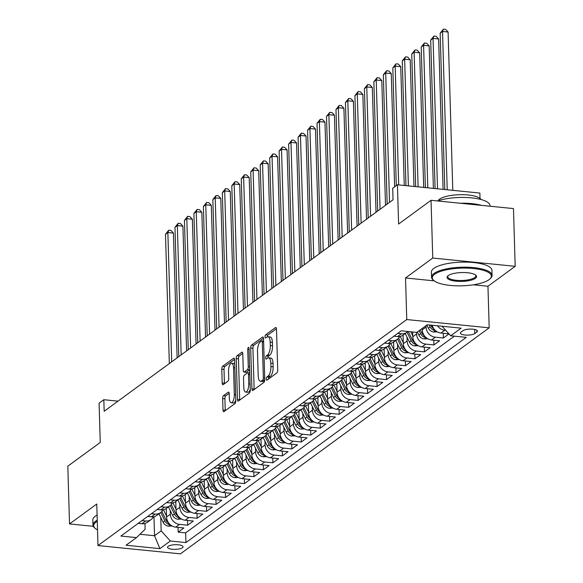 <?xml version="1.0" encoding="UTF-8"?>
<svg xmlns="http://www.w3.org/2000/svg" width="583" height="583" viewBox="0 0 583 583"><rect width="100%" height="100%" fill="white"/><g stroke="black" fill="none" stroke-linecap="round" stroke-linejoin="round"><path stroke-width="0.87" d="M266.271 379.037A1.662 0.634 -84.3 0 0 266.752 380.218A1.662 0.634 -84.3 0 0 266.97 380.152L276.845 372.916A2.376 0.904 -84.3 0 0 277.705 369.972L276.495 329.162A2.376 0.904 -84.3 0 0 275.803 327.478A2.376 0.904 -84.3 0 0 275.497 327.58L265.622 334.81A1.662 0.634 -84.3 0 0 265.017 336.872A1.662 0.634 -84.3 0 0 265.505 338.053A1.662 0.634 -84.3 0 0 265.717 337.98L266.992 337.047A7.608 2.9 -84.3 0 1 267.969 336.734A7.608 2.9 -84.3 0 1 270.184 342.126L270.286 345.522A7.608 2.9 -84.3 0 1 267.524 354.96L266.249 355.892A1.662 0.634 -84.3 0 0 265.644 357.955A1.662 0.634 -84.3 0 0 266.125 359.135A1.662 0.634 -84.3 0 0 266.344 359.062L267.619 358.13A7.608 2.9 -84.3 0 1 268.595 357.816A7.608 2.9 -84.3 0 1 270.811 363.209L270.913 366.605A7.608 2.9 -84.3 0 1 268.151 376.042L266.876 376.975A1.662 0.634 -84.3 0 0 266.271 379.037M182.435 547.743A7.747 2.317 178.3 0 0 183.047 546.796A7.747 2.317 178.3 0 0 176.817 544.711A7.747 2.317 178.3 0 0 168.174 546.315A7.747 2.317 178.3 0 0 167.554 547.255A7.747 2.317 178.3 0 0 173.792 549.346A7.747 2.317 178.3 0 0 182.435 547.743M223.522 395.624A2.376 0.904 -84.3 0 0 222.655 398.575L222.998 410.024A2.376 0.904 -84.3 0 0 223.69 411.707A2.376 0.904 -84.3 0 0 223.996 411.605L234.964 403.574A2.376 0.904 -84.3 0 0 235.824 400.63L234.614 359.82A2.376 0.904 -84.3 0 0 233.921 358.137A2.376 0.904 -84.3 0 0 233.615 358.239L222.648 366.27A2.376 0.904 -84.3 0 0 221.788 369.214L222.196 383.046A2.376 0.904 -84.3 0 0 222.888 384.729A2.376 0.904 -84.3 0 0 223.194 384.627L227.887 381.195A2.376 0.904 -84.3 0 0 228.747 378.243L228.543 371.386A6.362 2.427 -84.3 0 1 231.67 363.238A6.362 2.427 -84.3 0 1 233.521 367.749L234.315 394.611A6.362 2.427 -84.3 0 1 231.196 402.758A6.362 2.427 -84.3 0 1 229.345 398.255L229.214 393.773A2.376 0.904 -84.3 0 0 228.521 392.089A2.376 0.904 -84.3 0 0 228.215 392.191L223.522 395.624L225.745 395.85A2.376 0.904 -84.3 0 0 224.885 398.794L225.227 410.243A2.376 0.904 -84.3 0 0 225.257 410.68M473.432 284.796L487.956 286.253L515.183 266.322L432.754 258.043L431.041 200.304L398.597 224.054L397.431 184.789L392.702 188.251L393.044 199.801L104.168 411.263L103.825 399.712L99.088 403.181L100.254 442.446L67.817 466.189L69.53 523.935L93.295 526.318M432.754 258.043L405.52 277.982L406.759 319.55L97.995 545.571L96.763 504.004L69.53 523.935M251.907 388.854A2.376 0.904 -84.3 0 0 252.599 390.544A2.376 0.904 -84.3 0 0 252.905 390.442L263.873 382.412A2.376 0.904 -84.3 0 0 264.74 379.467L263.531 338.657A2.376 0.904 -84.3 0 0 262.838 336.974A2.376 0.904 -84.3 0 0 262.532 337.069L251.557 345.1A2.376 0.904 -84.3 0 0 250.697 348.051L251.907 388.854L254.137 389.08A2.376 0.904 -84.3 0 0 254.166 389.517M249.422 392.993L238.447 401.024A2.376 0.904 -84.3 0 1 238.148 401.126A2.376 0.904 -84.3 0 1 237.456 399.435L236.239 358.632A2.376 0.904 -84.3 0 1 237.106 355.681L241.799 352.249A2.376 0.904 -84.3 0 1 242.105 352.147A2.376 0.904 -84.3 0 1 242.798 353.83L243.286 370.38A2.376 0.904 -84.3 0 0 243.978 372.071A2.376 0.904 -84.3 0 0 244.284 371.969L247.396 369.688A2.376 0.904 -84.3 0 0 248.263 366.743L247.746 349.516A1.662 0.634 -84.3 0 1 248.569 347.381A1.662 0.634 -84.3 0 1 249.05 348.561L250.282 390.049A2.376 0.904 -84.3 0 1 249.422 392.993M431.041 200.304L513.47 208.583L515.183 266.322M178.048 527.382L178.194 532.126L183.878 527.965L175.745 527.149L179.535 524.379A9.685 8.475 -126.2 0 1 170.345 514.242L170.236 510.504M187.522 520.451L187.66 525.196L193.345 521.034L185.212 520.218L189.001 517.449A9.685 8.475 -126.2 0 1 179.819 507.312L179.71 503.566M196.996 513.514L197.134 518.265L202.818 514.104L194.686 513.288L198.475 510.511A9.685 8.475 -126.2 0 1 189.286 500.382L189.176 496.636M206.462 506.583L206.608 511.327L212.292 507.166L204.159 506.35L207.949 503.581A9.685 8.475 -126.2 0 1 198.759 493.444L198.65 489.705M215.936 499.653L216.074 504.397L221.759 500.236L213.626 499.42L217.415 496.643A9.685 8.475 -126.2 0 1 208.233 486.514L208.116 482.768M225.41 492.715L225.548 497.459L231.232 493.305L223.1 492.489L226.889 489.713A9.685 8.475 -126.2 0 1 217.699 479.576L217.59 475.837M234.876 485.785L235.022 490.529L240.699 486.368L232.573 485.552L236.363 482.782A9.685 8.475 -126.2 0 1 227.173 472.645L227.064 468.9M244.35 478.854L244.488 483.599L250.173 479.437L242.04 478.621L245.829 475.845A9.685 8.475 -126.2 0 1 236.647 465.715L236.53 461.969M253.824 471.917L253.962 476.661L259.646 472.5L251.513 471.683L255.303 468.914A9.685 8.475 -126.2 0 1 246.113 458.777L246.004 455.039M263.29 464.986L263.436 469.73L269.113 465.569L260.987 464.753L264.769 461.976A9.685 8.475 -126.2 0 1 255.587 451.847L255.478 448.101M272.764 458.049L272.902 462.8L278.587 458.639L270.454 457.823L274.243 455.046A9.685 8.475 -126.2 0 1 265.061 444.916L264.944 441.171M282.238 451.118L282.376 455.862L288.06 451.701L279.927 450.885L283.717 448.116A9.685 8.475 -126.2 0 1 274.527 437.979L274.418 434.24M291.704 444.188L291.85 448.932L297.527 444.771L289.401 443.955L293.183 441.178A9.685 8.475 -126.2 0 1 284.001 431.048L283.892 427.303M301.178 437.25L301.316 441.994L307.001 437.84L298.868 437.024L302.657 434.248A9.685 8.475 -126.2 0 1 293.475 424.111L293.358 420.372M310.652 430.32L310.79 435.064L316.474 430.903L308.341 430.086L312.131 427.317A9.685 8.475 -126.2 0 1 302.941 417.18L302.832 413.434M320.118 423.389L320.264 428.133L325.941 423.972L317.815 423.156L321.597 420.379A9.685 8.475 -126.2 0 1 312.415 410.25L312.306 406.504M329.592 416.451L329.73 421.196L335.414 417.034L327.282 416.218L331.071 413.449A9.685 8.475 -126.2 0 1 321.889 403.312L321.772 399.574M339.066 409.521L339.204 414.265L344.888 410.104L336.755 409.288L340.545 406.511A9.685 8.475 -126.2 0 1 331.355 396.382L331.246 392.636M348.532 402.583L348.678 407.328L354.355 403.174L346.222 402.357L350.011 399.581A9.685 8.475 -126.2 0 1 340.829 389.451L340.72 385.706M358.006 395.653L358.144 400.397L363.828 396.236L355.696 395.42L359.485 392.65A9.685 8.475 -126.2 0 1 350.303 382.514L350.186 378.775M367.479 388.723L367.618 393.467L373.302 389.306L365.169 388.489L368.959 385.713A9.685 8.475 -126.2 0 1 359.769 375.583L359.66 371.837M376.946 381.785L377.084 386.529L382.769 382.375L374.636 381.552L378.425 378.782A9.685 8.475 -126.2 0 1 369.243 368.645L369.134 364.907M386.42 374.854L386.558 379.599L392.242 375.437L384.11 374.621L387.899 371.852A9.685 8.475 -126.2 0 1 378.71 361.715L378.6 357.969M395.886 367.924L396.032 372.668L401.716 368.507L393.583 367.691L397.373 364.914A9.685 8.475 -126.2 0 1 388.183 354.785L388.074 351.039M405.36 360.986L405.498 365.73L411.183 361.569L403.05 360.753L406.839 357.984A9.685 8.475 -126.2 0 1 397.657 347.847L397.548 344.108M414.834 354.056L414.972 358.8L420.656 354.639L412.524 353.823L416.313 351.046A9.685 8.475 -126.2 0 1 407.123 340.917L407.014 337.171M424.3 347.118L424.446 351.862L430.13 347.708L421.997 346.892L425.787 344.116A9.685 8.475 -126.2 0 1 416.597 333.986L416.546 332.361M433.774 340.188L433.912 344.932L439.597 340.771L431.464 339.955L435.253 337.185A9.685 8.475 -126.2 0 1 426.071 327.048L426.027 325.657M443.248 333.257L443.386 338.002L448.983 333.899M175.745 527.149A9.685 8.475 53.8 0 1 166.556 517.019L166.301 508.442M185.212 520.218A9.685 8.475 53.8 0 1 176.03 510.089L175.774 501.504M194.686 513.288A9.685 8.475 53.8 0 1 185.503 503.151L185.248 494.573M204.159 506.35A9.685 8.475 53.8 0 1 194.97 496.22L194.715 487.643M213.626 499.42A9.685 8.475 53.8 0 1 204.444 489.283L204.188 480.705M223.1 492.489A9.685 8.475 53.8 0 1 213.917 482.352L213.662 473.775M232.573 485.552A9.685 8.475 53.8 0 1 223.384 475.422L223.129 466.837M242.04 478.621A9.685 8.475 53.8 0 1 232.857 468.484L232.602 459.907M251.513 471.683A9.685 8.475 53.8 0 1 242.324 461.554L242.076 452.976M260.987 464.753A9.685 8.475 53.8 0 1 251.798 454.623L251.543 446.039M270.454 457.823A9.685 8.475 53.8 0 1 261.271 447.686L261.016 439.108M279.927 450.885A9.685 8.475 53.8 0 1 270.738 440.755L270.483 432.178M289.401 443.955A9.685 8.475 53.8 0 1 280.212 433.818L279.957 425.24M298.868 437.024A9.685 8.475 53.8 0 1 289.685 426.887L289.43 418.31M308.341 430.086A9.685 8.475 53.8 0 1 299.152 419.957L298.897 411.372M317.815 423.156A9.685 8.475 53.8 0 1 308.626 413.019L308.371 404.442M327.282 416.218A9.685 8.475 53.8 0 1 318.099 406.089L317.844 397.511M336.755 409.288A9.685 8.475 53.8 0 1 327.566 399.151L327.311 390.574M346.222 402.357A9.685 8.475 53.8 0 1 337.04 392.221L336.785 383.643M355.696 395.42A9.685 8.475 53.8 0 1 346.513 385.29L346.258 376.713M365.169 388.489A9.685 8.475 53.8 0 1 355.98 378.352L355.725 369.775M374.636 381.552A9.685 8.475 53.8 0 1 365.454 371.422L365.198 362.845M384.11 374.621A9.685 8.475 53.8 0 1 374.927 364.492L374.672 355.907M393.583 367.691A9.685 8.475 53.8 0 1 384.394 357.554L384.139 348.977M403.05 360.753A9.685 8.475 53.8 0 1 393.868 350.623L393.612 342.046M412.524 353.823A9.685 8.475 53.8 0 1 403.341 343.686L403.086 335.108M421.997 346.892A9.685 8.475 53.8 0 1 412.808 336.755L412.669 331.975M431.464 339.955A9.685 8.475 53.8 0 1 422.281 329.825L422.238 328.433M463.048 330.641L460.964 332.172A7.506 2.252 178.3 0 0 460.366 333.082A7.506 2.252 178.3 0 0 466.407 335.108A7.506 2.252 178.3 0 0 474.773 333.556L476.858 332.033A7.506 2.252 178.3 0 0 477.455 331.115A7.506 2.252 178.3 0 0 471.421 329.089A7.506 2.252 178.3 0 0 463.048 330.641M406.759 319.55L489.188 327.828L180.424 553.85L97.995 545.571M178.194 532.126L185.656 532.877L185.941 542.576L466.291 337.353L450.695 335.793L442.045 326.247M185.941 542.576L170.345 541.009L159.931 548.639L126.066 545.236L136.488 537.613L120.892 536.047L401.235 330.823L416.83 332.39L427.252 324.767L461.117 328.163L450.695 335.793M138.193 523.381L141.88 523.753A9.685 8.475 53.8 0 0 147.324 522.332L151.114 519.555A9.685 8.475 -126.2 0 1 145.67 520.976L141.982 520.612M147.659 516.451L151.354 516.822A9.685 8.475 53.8 0 0 156.798 515.394L160.587 512.625A9.685 8.475 -126.2 0 1 155.136 514.046L151.449 513.674M157.133 509.513L160.821 509.885A9.685 8.475 53.8 0 0 166.272 508.463L170.061 505.687A9.685 8.475 -126.2 0 1 164.61 507.115L160.923 506.744M166.607 502.582L170.294 502.954A9.685 8.475 53.8 0 0 175.738 501.533L179.528 498.757A9.685 8.475 -126.2 0 1 174.084 500.178L170.396 499.806M176.073 495.652L179.768 496.016A9.685 8.475 53.8 0 0 185.212 494.595L189.001 491.826A9.685 8.475 -126.2 0 1 183.55 493.247L179.863 492.875M185.547 488.714L189.235 489.086A9.685 8.475 53.8 0 0 194.686 487.665L198.475 484.888A9.685 8.475 -126.2 0 1 193.024 486.309L189.337 485.945M195.021 481.784L198.708 482.156A9.685 8.475 53.8 0 0 204.152 480.735L207.942 477.958A9.685 8.475 -126.2 0 1 202.498 479.379L198.81 479.007M204.487 474.846L208.175 475.218A9.685 8.475 53.8 0 0 213.626 473.797L217.415 471.028A9.685 8.475 -126.2 0 1 211.964 472.449L208.277 472.077M213.961 467.916L217.648 468.287A9.685 8.475 53.8 0 0 223.1 466.866L226.889 464.09A9.685 8.475 -126.2 0 1 221.438 465.511L217.751 465.139M223.435 460.985L227.122 461.35A9.685 8.475 53.8 0 0 232.566 459.929L236.355 457.159A9.685 8.475 -126.2 0 1 230.912 458.581L227.217 458.209M232.901 454.048L236.589 454.419A9.685 8.475 53.8 0 0 242.04 452.998L245.829 450.222A9.685 8.475 -126.2 0 1 240.378 451.65L236.691 451.278M242.375 447.117L246.062 447.489A9.685 8.475 53.8 0 0 251.513 446.068L255.303 443.291A9.685 8.475 -126.2 0 1 249.852 444.712L246.164 444.341M251.849 440.187L255.536 440.551A9.685 8.475 53.8 0 0 260.98 439.13L264.769 436.361A9.685 8.475 -126.2 0 1 259.326 437.782L255.631 437.41M261.315 433.249L265.003 433.621A9.685 8.475 53.8 0 0 270.454 432.2L274.243 429.423A9.685 8.475 -126.2 0 1 268.792 430.844L265.105 430.48M270.789 426.319L274.476 426.69A9.685 8.475 53.8 0 0 279.927 425.262L283.71 422.493A9.685 8.475 -126.2 0 1 278.266 423.914L274.578 423.542M280.263 419.381L283.95 419.753A9.685 8.475 53.8 0 0 289.394 418.332L293.183 415.562A9.685 8.475 -126.2 0 1 287.74 416.983L284.045 416.612M289.729 412.451L293.417 412.822A9.685 8.475 53.8 0 0 298.868 411.401L302.657 408.625A9.685 8.475 -126.2 0 1 297.206 410.046L293.519 409.674M299.203 405.52L302.89 405.885A9.685 8.475 53.8 0 0 308.341 404.464L312.124 401.694A9.685 8.475 -126.2 0 1 306.68 403.115L302.992 402.744M308.669 398.583L312.364 398.954A9.685 8.475 53.8 0 0 317.808 397.533L321.597 394.757A9.685 8.475 -126.2 0 1 316.154 396.185L312.459 395.813M318.143 391.652L321.831 392.024A9.685 8.475 53.8 0 0 327.282 390.603L331.071 387.826A9.685 8.475 -126.2 0 1 325.62 389.247L321.933 388.876M327.617 384.714L331.304 385.086A9.685 8.475 53.8 0 0 336.755 383.665L340.538 380.896A9.685 8.475 -126.2 0 1 335.094 382.317L331.406 381.945M337.083 377.784L340.778 378.156A9.685 8.475 53.8 0 0 346.222 376.735L350.011 373.958A9.685 8.475 -126.2 0 1 344.56 375.379L340.873 375.015M346.557 370.854L350.245 371.225A9.685 8.475 53.8 0 0 355.696 369.797L359.485 367.028A9.685 8.475 -126.2 0 1 354.034 368.449L350.347 368.077M356.031 363.916L359.718 364.288A9.685 8.475 53.8 0 0 365.162 362.866L368.952 360.097A9.685 8.475 -126.2 0 1 363.508 361.518L359.82 361.147M365.497 356.985L369.192 357.357A9.685 8.475 53.8 0 0 374.636 355.936L378.425 353.16A9.685 8.475 -126.2 0 1 372.974 354.581L369.287 354.209M374.971 350.055L378.659 350.419A9.685 8.475 53.8 0 0 384.11 348.998L387.899 346.229A9.685 8.475 -126.2 0 1 382.448 347.65L378.761 347.279M384.445 343.117L388.132 343.489A9.685 8.475 53.8 0 0 393.576 342.068L397.366 339.291A9.685 8.475 -126.2 0 1 391.922 340.712L388.234 340.348M393.911 336.187L397.606 336.559A9.685 8.475 53.8 0 0 403.05 335.138L406.839 332.361A9.685 8.475 -126.2 0 1 401.388 333.782L397.701 333.41M448.917 333.826L440.937 333.024A9.685 8.475 -126.2 0 1 432.112 325.248M445.769 330.357L444.727 330.248A9.685 8.475 -126.2 0 1 437.454 325.788M443.386 338.002L435.253 337.185M433.912 344.932L425.787 344.116M424.446 351.862L416.313 351.046M414.972 358.8L406.839 357.984M405.498 365.73L397.373 364.914M396.032 372.668L387.899 371.852M386.558 379.599L378.425 378.782M377.084 386.529L368.959 385.713M367.618 393.467L359.485 392.65M358.144 400.397L350.011 399.581M348.678 407.328L340.545 406.511M339.204 414.265L331.071 413.449M329.73 421.196L321.597 420.379M320.264 428.133L312.131 427.317M310.79 435.064L302.657 434.248M301.316 441.994L293.183 441.178M291.85 448.932L283.717 448.116M282.376 455.862L274.243 455.046M272.902 462.8L264.769 461.976M263.436 469.73L255.303 468.914M253.962 476.661L245.829 475.845M244.488 483.599L236.363 482.782M235.022 490.529L226.889 489.713M225.548 497.459L217.415 496.643M216.074 504.397L207.949 503.581M206.608 511.327L198.475 510.511M197.134 518.265L189.001 517.449M187.66 525.196L179.535 524.379M185.656 532.877L454.383 336.158M153.97 516.669L154.531 535.733L161.163 530.88L160.762 517.434M480.02 198.409L479.867 193.06L397.431 184.789M487.956 286.253L489.188 327.828M117.999 401.14L103.825 399.712M139.949 534.268L154.531 535.733L159.931 548.639M144.948 523.49L145.123 529.269L136.488 537.613M407.83 331.487A9.685 8.475 -126.2 0 1 406.839 332.361M399.69 336.508A9.685 8.475 -126.2 0 1 397.366 339.291M390.224 343.438A9.685 8.475 -126.2 0 1 387.899 346.229M380.75 350.376A9.685 8.475 -126.2 0 1 378.425 353.16M371.276 357.306A9.685 8.475 -126.2 0 1 368.952 360.097M361.81 364.237A9.685 8.475 -126.2 0 1 359.485 367.028M352.336 371.174A9.685 8.475 -126.2 0 1 350.011 373.958M342.862 378.105A9.685 8.475 -126.2 0 1 340.538 380.896M333.396 385.042A9.685 8.475 -126.2 0 1 331.071 387.826M323.922 391.973A9.685 8.475 -126.2 0 1 321.597 394.757M314.448 398.903A9.685 8.475 -126.2 0 1 312.124 401.694M304.982 405.841A9.685 8.475 -126.2 0 1 302.657 408.625M295.508 412.771A9.685 8.475 -126.2 0 1 293.183 415.562M286.034 419.709A9.685 8.475 -126.2 0 1 283.71 422.493M276.568 426.639A9.685 8.475 -126.2 0 1 274.243 429.423M267.094 433.57A9.685 8.475 -126.2 0 1 264.769 436.361M257.62 440.508A9.685 8.475 -126.2 0 1 255.303 443.291M248.154 447.438A9.685 8.475 -126.2 0 1 245.829 450.222M238.68 454.368A9.685 8.475 -126.2 0 1 236.355 457.159M229.206 461.306A9.685 8.475 -126.2 0 1 226.889 464.09M219.74 468.236A9.685 8.475 -126.2 0 1 217.415 471.028M210.266 475.174A9.685 8.475 -126.2 0 1 207.942 477.958M200.792 482.105A9.685 8.475 -126.2 0 1 198.475 484.888M191.326 489.035A9.685 8.475 -126.2 0 1 189.001 491.826M181.852 495.973A9.685 8.475 -126.2 0 1 179.528 498.757M172.386 502.903A9.685 8.475 -126.2 0 1 170.061 505.687M162.912 509.834A9.685 8.475 -126.2 0 1 160.587 512.625M153.438 516.771A9.685 8.475 -126.2 0 1 151.114 519.555M161.163 530.88L170.345 541.009M405.52 277.982L434.218 280.86M268.501 379.03A1.662 0.634 -84.3 0 1 269.098 377.201L270.381 376.261A7.608 2.9 -84.3 0 0 273.136 366.831L270.913 366.605M268.595 357.816L270.825 358.042A7.608 2.9 -84.3 0 1 273.041 363.428L273.136 366.831M267.969 336.734L270.199 336.959A7.608 2.9 -84.3 0 1 272.414 342.345L272.516 345.748A7.608 2.9 -84.3 0 1 269.754 355.178L268.471 356.118A1.662 0.634 -84.3 0 0 267.874 357.969M276.466 328.725L267.852 335.036A1.662 0.634 -84.3 0 0 267.247 336.887M263.494 338.22L253.787 345.325A2.376 0.904 -84.3 0 0 252.927 348.27L254.137 389.08M262.758 379.985A1.662 0.634 -84.3 0 0 263.363 377.922L262.299 342.104A1.662 0.634 -84.3 0 0 261.818 340.924A1.662 0.634 -84.3 0 0 261.599 340.997L260.251 341.981A7.608 2.9 -84.3 0 0 257.497 351.411L258.218 375.897A7.608 2.9 -84.3 0 0 260.433 381.289A7.608 2.9 -84.3 0 0 261.41 380.976L262.758 379.985L264.718 380.182M260.433 381.289L262.663 381.515A7.608 2.9 -84.3 0 0 263.64 381.195L261.41 380.976M264.689 380.429L263.64 381.195M242.761 353.393L239.329 355.907A2.376 0.904 -84.3 0 0 238.469 358.858L239.679 399.661A2.376 0.904 -84.3 0 0 239.715 400.098M245.931 372.136A2.376 0.904 -84.3 0 0 246.208 372.289A2.376 0.904 -84.3 0 0 246.514 372.194L249.626 369.913A2.376 0.904 -84.3 0 0 249.684 369.87M243.796 387.557A6.362 2.427 -84.3 0 0 245.647 392.06A6.362 2.427 -84.3 0 0 248.773 383.913L248.489 374.454A2.376 0.904 -84.3 0 0 247.797 372.763A2.376 0.904 -84.3 0 0 247.491 372.865L244.379 375.146A2.376 0.904 -84.3 0 0 243.519 378.09L243.796 387.557M245.647 392.06L247.877 392.286A6.362 2.427 -84.3 0 0 250.26 389.393M229.177 393.336L225.745 395.85M231.196 402.758L233.426 402.984A6.362 2.427 -84.3 0 0 235.809 400.084M234.738 363.996A6.362 2.427 -84.3 0 0 233.9 363.464L231.67 363.238M234.585 359.383L224.878 366.488A2.376 0.904 -84.3 0 0 224.01 369.44L224.426 383.264A2.376 0.904 -84.3 0 0 224.455 383.701M452.794 190.342L448.094 32.021L442.526 31.467L440.158 33.195L444.8 189.541M447.227 189.788L442.526 31.467L443.393 29.15L445.623 29.376L448.094 32.021M440.158 33.195L443.393 29.15M489.006 279.702A29.544 8.847 178.3 0 0 489.946 278.914A29.544 8.847 178.3 0 0 472.128 268.399A29.544 8.847 178.3 0 0 434.648 274.243A29.544 8.847 178.3 0 0 433.869 280.583A29.544 8.847 178.3 0 0 460.738 285.845A29.544 8.847 178.3 0 0 489.006 279.702M433.869 280.583L433.162 279.978A30.272 9.066 -1.7 0 1 431.544 277.18A30.272 9.066 -1.7 0 1 433.956 273.485A30.272 9.066 -1.7 0 1 467.712 267.225A30.272 9.066 -1.7 0 1 492.067 275.38A30.272 9.066 -1.7 0 1 490.624 278.273L489.946 278.914M475.415 278.339A14.772 4.424 -1.7 0 1 456.678 281.261A14.772 4.424 -1.7 0 1 447.766 275.999A14.772 4.424 -1.7 0 1 448.24 275.606A14.772 4.424 -1.7 0 1 462.37 272.531A14.772 4.424 -1.7 0 1 475.808 275.169A14.772 4.424 -1.7 0 1 475.415 278.339M448.145 275.679A14.043 4.205 178.3 0 0 447.766 276.692A14.043 4.205 178.3 0 0 459.061 280.481A14.043 4.205 178.3 0 0 474.73 277.574A14.043 4.205 178.3 0 0 475.845 275.861A14.043 4.205 178.3 0 0 475.407 274.87M437.549 200.96A30.272 9.066 -1.7 0 1 470.663 197.775A30.272 9.066 -1.7 0 1 489.997 205.631L490.012 206.229M460.133 203.227A30.272 9.066 -1.7 0 1 481.543 205.376M438.052 200.785A21.797 6.53 -1.7 0 1 439.524 199.204A21.797 6.53 -1.7 0 1 462.064 194.664A21.797 6.53 -1.7 0 1 481.041 199.51M431.544 277.18L431.398 272.093A30.272 9.066 -1.7 0 1 433.803 268.399A30.272 9.066 -1.7 0 1 467.566 262.146A30.272 9.066 -1.7 0 1 491.914 270.301L492.067 275.38M97.274 521.311A29.544 8.847 178.3 0 0 96.049 522.106A29.544 8.847 178.3 0 0 95.269 528.438A29.544 8.847 178.3 0 0 97.529 529.889M95.269 528.438L94.563 527.834A30.272 9.066 -1.7 0 1 92.952 525.035A30.272 9.066 -1.7 0 1 95.364 521.34A30.272 9.066 -1.7 0 1 97.237 520.182M92.952 525.035L92.799 519.956A30.272 9.066 -1.7 0 1 95.211 516.261A30.272 9.066 -1.7 0 1 97.091 515.102M437.265 331.851L433.584 332.011A6.42 5.611 -126.2 0 1 428.323 328.127L426.829 325.074M443.087 189.373L438.627 38.959L433.052 38.398L430.684 40.132L435.093 188.571M433.941 328.95A6.42 5.611 -126.2 0 1 431.26 325.977L430.837 325.125M429.219 324.964L430.123 326.808A6.42 5.611 53.8 0 0 433.708 330.248L435.253 330.386M437.52 188.812L433.052 38.398L433.927 36.08L436.157 36.306L438.627 38.959M430.684 40.132L433.927 36.08M427.798 338.781L424.118 338.949A6.42 5.611 -126.2 0 1 418.849 335.057L417.355 332.011M433.38 188.396L429.154 45.889L423.586 45.328L421.218 47.063L425.386 187.595M424.475 335.881A6.42 5.611 -126.2 0 1 421.786 332.908L420.292 329.861M419.155 330.692L420.649 333.738A6.42 5.611 53.8 0 0 424.235 337.178L425.779 337.317M427.813 187.835L423.586 45.328L424.453 43.018L426.683 43.237L429.154 45.889M421.218 47.063L424.453 43.018M412.779 335.808L410.811 331.785M418.324 345.712L414.644 345.879A6.42 5.611 -126.2 0 1 409.383 341.995L405.229 333.534M423.673 187.42L419.68 52.827L414.112 52.266L411.744 54L415.679 186.618M415.001 342.811A6.42 5.611 -126.2 0 1 412.319 339.845L408.238 331.53M407.029 332.215L411.183 340.676A6.42 5.611 53.8 0 0 414.761 344.108L416.306 344.247M418.106 186.866L414.112 52.266L414.987 49.949L417.209 50.174L419.68 52.827M411.744 54L414.987 49.949M403.108 336.056L402.758 335.334M403.312 342.738L400.208 336.413M408.851 352.649L405.17 352.817A6.42 5.611 -126.2 0 1 399.909 348.925L395.762 340.472M413.974 186.451L410.213 59.758L404.638 59.196L402.27 60.931L405.972 185.642M405.528 349.749A6.42 5.611 -126.2 0 1 402.846 346.776L398.612 338.147M397.555 339.153L401.709 347.606A6.42 5.611 53.8 0 0 405.294 351.046L406.839 351.185M408.399 185.89L404.638 59.196L405.513 56.886L407.743 57.105L410.213 59.758M402.27 60.931L405.513 56.886M393.642 342.986L393.292 342.272M393.838 349.669L390.734 343.343M399.384 359.58L395.704 359.747A6.42 5.611 -126.2 0 1 390.435 355.856L386.289 347.402M404.267 185.474L400.74 66.688L395.172 66.134L392.804 67.861L396.294 185.62M396.061 356.679A6.42 5.611 -126.2 0 1 393.372 353.706L389.138 345.078M388.089 346.083L392.235 354.544A6.42 5.611 53.8 0 0 395.821 357.977L397.366 358.115M398.692 184.913L395.172 66.134L396.039 63.817L398.269 64.043L400.74 66.688M392.804 67.861L396.039 63.817M384.168 349.917L383.818 349.202M384.365 356.607L381.26 350.281M389.91 366.518L386.23 366.678A6.42 5.611 -126.2 0 1 380.969 362.794L376.815 354.34M394.625 186.844L391.266 73.626L385.698 73.064L383.33 74.799L387.17 204.101M386.587 363.617A6.42 5.611 -126.2 0 1 383.905 360.644L379.671 352.015M378.615 353.014L382.769 361.475A6.42 5.611 53.8 0 0 386.347 364.914L387.892 365.053M389.539 202.367L385.698 73.064L386.573 70.747L388.795 70.973L391.266 73.626M383.33 74.799L386.573 70.747M374.701 356.854L374.344 356.133M374.898 363.537L371.794 357.211M380.437 373.448L376.756 373.616A6.42 5.611 -126.2 0 1 371.495 369.724L367.348 361.271M385.501 205.325L381.799 80.556L376.224 79.995L373.856 81.729L377.697 211.031M377.114 370.548A6.42 5.611 -126.2 0 1 374.432 367.574L370.198 358.946M369.148 359.951L373.295 368.405A6.42 5.611 53.8 0 0 376.88 371.845L378.425 371.983M380.065 209.304L376.224 79.995L377.099 77.685L379.329 77.903L381.799 80.556M373.856 81.729L377.099 77.685M365.228 363.785L364.878 363.071M365.424 370.475L362.32 364.142M370.97 380.378L367.29 380.546A6.42 5.611 -126.2 0 1 362.021 376.654L357.875 368.201M376.028 212.256L372.326 87.486L366.758 86.933L364.39 88.667L368.223 217.969M367.647 377.478A6.42 5.611 -126.2 0 1 364.958 374.512L360.724 365.876M359.675 366.882L363.821 375.343A6.42 5.611 53.8 0 0 367.407 378.775L368.952 378.914M370.591 216.235L366.758 86.933L367.625 84.615L369.855 84.841L372.326 87.486M364.39 88.667L367.625 84.615M355.754 370.722L355.404 370.001M355.951 377.405L352.846 371.079M361.496 387.316L357.816 387.476A6.42 5.611 -126.2 0 1 352.555 383.592L348.401 375.139M366.554 219.186L362.852 94.424L357.284 93.863L354.916 95.597L358.756 224.9M358.173 384.416A6.42 5.611 -126.2 0 1 355.492 381.442L351.257 372.814M350.201 373.812L354.355 382.273A6.42 5.611 53.8 0 0 357.94 385.713L359.478 385.851M361.125 223.165L357.284 93.863L358.159 91.546L360.381 91.771L362.852 94.424M354.916 95.597L358.159 91.546M346.287 377.653L345.93 376.939M346.484 384.335L343.38 378.01M352.023 394.246L348.343 394.414A6.42 5.611 -126.2 0 1 343.081 390.523L338.934 382.069M357.087 226.124L353.385 101.355L347.811 100.793L345.442 102.528L349.283 231.837M348.7 391.346A6.42 5.611 -126.2 0 1 346.018 388.373L341.784 379.744M340.734 380.75L344.881 389.204A6.42 5.611 53.8 0 0 348.466 392.643L350.011 392.782M351.651 230.103L347.811 100.793L348.685 98.483L350.915 98.702L353.385 101.355M345.442 102.528L348.685 98.483M336.814 384.583L336.464 383.869M337.01 391.273L333.906 384.948M342.556 401.177L338.876 401.344A6.42 5.611 -126.2 0 1 333.607 397.46L329.461 388.999M347.614 233.054L343.912 108.292L338.344 107.731L335.976 109.466L339.809 238.768M339.233 398.276A6.42 5.611 -126.2 0 1 336.544 395.31L332.31 386.675M331.261 387.68L335.407 396.141A6.42 5.611 53.8 0 0 338.993 399.574L340.538 399.719M342.177 237.033L338.344 107.731L339.211 105.414L341.441 105.64L343.912 108.292M335.976 109.466L339.211 105.414M327.34 391.521L326.99 390.799M327.537 398.204L324.432 391.878M333.082 408.115L329.402 408.282A6.42 5.611 -126.2 0 1 324.141 404.391L319.994 395.937M338.14 239.992L334.438 115.223L328.87 114.662L326.502 116.396L330.342 245.698M329.759 405.214A6.42 5.611 -126.2 0 1 327.078 402.241L322.844 393.612M321.787 394.618L325.941 403.072A6.42 5.611 53.8 0 0 329.526 406.511L331.064 406.65M332.711 243.964L328.87 114.662L329.745 112.351L331.967 112.57L334.438 115.223M326.502 116.396L329.745 112.351M317.873 398.451L317.516 397.737M318.07 405.134L314.966 398.808M323.616 415.045L319.929 415.213A6.42 5.611 -126.2 0 1 314.667 411.321L310.52 402.868M328.674 246.922L324.971 122.153L319.397 121.599L317.028 123.326L320.869 252.636M320.293 412.145A6.42 5.611 -126.2 0 1 317.604 409.171L313.37 400.543M312.32 401.549L316.467 410.009A6.42 5.611 53.8 0 0 320.052 413.442L321.597 413.58M323.237 250.901L319.397 121.599L320.271 119.282L322.501 119.508L324.971 122.153M317.028 123.326L320.271 119.282M308.4 405.382L308.05 404.668M308.596 412.072L305.492 405.746M314.142 421.983L310.462 422.143A6.42 5.611 -126.2 0 1 305.193 418.259L301.047 409.805M319.2 253.853L315.498 129.091L309.93 128.53L307.562 130.264L311.395 259.566M310.819 419.082A6.42 5.611 -126.2 0 1 308.13 416.109L303.896 407.481M302.847 408.479L306.993 416.94A6.42 5.611 53.8 0 0 310.579 420.379L312.124 420.518M313.763 257.832L309.93 128.53L310.797 126.212L313.027 126.438L315.498 129.091M307.562 130.264L310.797 126.212M298.926 412.319L298.576 411.598M299.13 419.002L296.026 412.677M304.669 428.913L300.988 429.081A6.42 5.611 -126.2 0 1 295.727 425.189L291.58 416.736M309.733 260.79L306.024 136.021L300.456 135.46L298.088 137.194L301.928 266.497M301.345 426.013A6.42 5.611 -126.2 0 1 298.664 423.039L294.43 414.411M293.373 415.417L297.527 423.87A6.42 5.611 53.8 0 0 301.112 427.31L302.65 427.448M304.297 264.769L300.456 135.46L301.331 133.15L303.554 133.369L306.024 136.021M298.088 137.194L301.331 133.15M289.459 419.25L289.102 418.536M289.656 425.94L286.552 419.607M295.202 435.844L291.515 436.011A6.42 5.611 -126.2 0 1 286.253 432.12L282.106 423.666M300.26 267.721L296.558 142.952L290.983 142.398L288.621 144.132L292.455 273.434M291.879 432.943A6.42 5.611 -126.2 0 1 289.19 429.977L284.956 421.341M283.906 422.347L288.053 430.808A6.42 5.611 53.8 0 0 291.638 434.24L293.183 434.379M294.823 271.7L290.983 142.398L291.857 140.08L294.087 140.306L296.558 142.952M288.621 144.132L291.857 140.08M279.986 426.188L279.636 425.466M280.183 432.87L277.078 426.545M285.728 442.781L282.048 442.949A6.42 5.611 -126.2 0 1 276.787 439.057L272.633 430.604M290.786 274.651L287.084 149.889L281.516 149.328L279.148 151.063L282.981 280.365M282.405 439.881A6.42 5.611 -126.2 0 1 279.716 436.907L275.482 428.279M274.433 429.285L278.579 437.738A6.42 5.611 53.8 0 0 282.165 441.178L283.71 441.316M285.349 278.63L281.516 149.328L282.383 147.011L284.613 147.237L287.084 149.889M279.148 151.063L282.383 147.011M270.512 433.118L270.162 432.404M270.716 439.801L267.612 433.475M276.255 449.712L272.574 449.879A6.42 5.611 -126.2 0 1 267.313 445.988L263.166 437.534M281.319 281.589L277.61 156.82L272.042 156.259L269.674 157.993L273.514 287.302M272.931 446.811A6.42 5.611 -126.2 0 1 270.25 443.838L266.016 435.21M264.959 436.215L269.113 444.669A6.42 5.611 53.8 0 0 272.698 448.108L274.236 448.247M275.883 285.568L272.042 156.259L272.917 153.948L275.14 154.174L277.61 156.82M269.674 157.993L272.917 153.948M261.046 440.048L260.688 439.334M261.242 446.738L258.138 440.413M266.788 456.642L263.101 456.81A6.42 5.611 -126.2 0 1 257.839 452.925L253.692 444.472M271.846 288.519L268.144 163.757L262.569 163.196L260.207 164.931L264.041 294.233M263.465 453.742A6.42 5.611 -126.2 0 1 260.776 450.776L256.542 442.14M255.492 443.146L259.639 451.606A6.42 5.611 53.8 0 0 263.224 455.039L264.769 455.185M266.409 292.498L262.569 163.196L263.443 160.879L265.673 161.105L268.144 163.757M260.207 164.931L263.443 160.879M251.572 446.986L251.222 446.265M251.769 453.669L248.664 447.343M257.314 463.58L253.634 463.747A6.42 5.611 -126.2 0 1 248.373 459.856L244.219 451.402M262.372 295.457L258.67 170.688L253.102 170.127L250.734 171.861L254.574 301.163M253.991 460.679A6.42 5.611 -126.2 0 1 251.302 457.706L247.068 449.078M246.019 450.083L250.165 458.537A6.42 5.611 53.8 0 0 253.751 461.976L255.296 462.115M256.935 299.436L253.102 170.127L253.969 167.817L256.199 168.035L258.67 170.688M250.734 171.861L253.969 167.817M242.098 453.917L241.748 453.202M242.302 460.599L239.198 454.274M247.841 470.51L244.16 470.678A6.42 5.611 -126.2 0 1 238.899 466.786L234.752 458.333M252.905 302.388L249.196 177.618L243.628 177.064L241.26 178.792L245.1 308.101M244.517 467.61A6.42 5.611 -126.2 0 1 241.836 464.636L237.602 456.008M236.545 457.014L240.699 465.474A6.42 5.611 53.8 0 0 244.284 468.907L245.822 469.045M247.469 306.366L243.628 177.064L244.503 174.747L246.726 174.973L249.196 177.618M241.26 178.792L244.503 174.747M232.632 460.847L232.274 460.133M232.828 467.537L229.724 461.211M238.374 477.448L234.694 477.608A6.42 5.611 -126.2 0 1 229.425 473.724L225.278 465.27M243.432 309.318L239.73 184.556L234.162 183.995L231.794 185.729L235.627 315.031M235.051 474.547A6.42 5.611 -126.2 0 1 232.362 471.574L228.128 462.946M227.079 463.944L231.225 472.405A6.42 5.611 53.8 0 0 234.811 475.845L236.355 475.983M237.995 313.297L234.162 183.995L235.029 181.677L237.259 181.903L239.73 184.556M231.794 185.729L235.029 181.677M223.158 467.785L222.808 467.07M223.355 474.467L220.25 468.142M228.9 484.378L225.22 484.546A6.42 5.611 -126.2 0 1 219.959 480.654L215.805 472.201M233.958 316.256L230.256 191.486L224.688 190.925L222.32 192.66L226.16 321.962M225.577 481.478A6.42 5.611 -126.2 0 1 222.888 478.505L218.654 469.876M217.605 470.882L221.759 479.335A6.42 5.611 53.8 0 0 225.337 482.775L226.882 482.913M228.521 320.235L224.688 190.925L225.555 188.615L227.785 188.834L230.256 191.486M222.32 192.66L225.555 188.615M213.684 474.715L213.334 474.001M213.888 481.405L210.784 475.072M219.427 491.309L215.746 491.476A6.42 5.611 -126.2 0 1 210.485 487.592L206.338 479.131M224.491 323.186L220.789 198.417L215.214 197.863L212.846 199.597L216.687 328.899M216.104 488.408A6.42 5.611 -126.2 0 1 213.422 485.442L209.188 476.807M208.131 477.812L212.285 486.273A6.42 5.611 53.8 0 0 215.87 489.705L217.415 489.844M219.055 327.165L215.214 197.863L216.089 195.545L218.319 195.771L220.789 198.417M212.846 199.597L216.089 195.545M204.218 481.653L203.868 480.931M204.414 488.335L201.31 482.01M209.96 498.246L206.28 498.414A6.42 5.611 -126.2 0 1 201.011 494.522L196.865 486.069M215.018 330.116L211.316 205.354L205.748 204.793L203.38 206.528L207.213 335.83M206.637 495.346A6.42 5.611 -126.2 0 1 203.948 492.373L199.714 483.744M198.665 484.75L202.811 493.203A6.42 5.611 53.8 0 0 206.397 496.643L207.942 496.782M209.581 334.095L205.748 204.793L206.615 202.476L208.845 202.702L211.316 205.354M203.38 206.528L206.615 202.476M194.744 488.583L194.394 487.869M194.941 495.266L191.836 488.94M200.486 505.177L196.806 505.344A6.42 5.611 -126.2 0 1 191.545 501.453L187.391 492.999M205.544 337.054L201.842 212.285L196.274 211.724L193.906 213.458L197.746 342.768M197.163 502.276A6.42 5.611 -126.2 0 1 194.482 499.303L190.24 490.675M189.191 491.68L193.345 500.141A6.42 5.611 53.8 0 0 196.923 503.574L198.468 503.712M200.115 341.033L196.274 211.724L197.149 209.414L199.371 209.64L201.842 212.285M193.906 213.458L197.149 209.414M185.27 495.514L184.92 494.799M185.474 502.203L182.37 495.878M191.013 512.107L187.332 512.275A6.42 5.611 -126.2 0 1 182.071 508.391L177.924 499.937M196.077 343.985L192.375 219.223L186.8 218.661L184.432 220.396L188.273 349.698M187.69 509.207A6.42 5.611 -126.2 0 1 185.008 506.241L180.774 497.612M179.717 498.611L183.871 507.072A6.42 5.611 53.8 0 0 187.456 510.504L189.001 510.65M190.641 347.964L186.8 218.661L187.675 216.344L189.905 216.57L192.375 219.223M184.432 220.396L187.675 216.344M175.804 502.451L175.454 501.73M176 509.134L172.896 502.808M181.546 519.045L177.866 519.213A6.42 5.611 -126.2 0 1 172.597 515.321L168.451 506.867M186.604 350.922L182.902 226.153L177.334 225.592L174.966 227.326L178.799 356.628M178.223 516.144A6.42 5.611 -126.2 0 1 175.534 513.171L171.3 504.543M170.251 505.548L174.397 514.002A6.42 5.611 53.8 0 0 177.983 517.442L179.528 517.58M181.167 354.901L177.334 225.592L178.201 223.282L180.431 223.5L182.902 226.153M174.966 227.326L178.201 223.282M166.33 509.382L165.98 508.668M166.527 516.064L163.422 509.739M172.072 525.975L168.392 526.143A6.42 5.611 -126.2 0 1 163.131 522.251L158.977 513.798M177.13 357.853L173.428 233.083L167.86 232.53L165.492 234.257L169.332 363.566M168.749 523.075A6.42 5.611 -126.2 0 1 166.068 520.102L161.834 511.473M160.777 512.479L164.931 520.94A6.42 5.611 53.8 0 0 168.509 524.372L170.054 524.511M171.701 361.832L167.86 232.53L168.735 230.212L170.957 230.438L173.428 233.083M165.492 234.257L168.735 230.212M166.556 517.019L170.345 514.242M176.03 510.089L179.819 507.312M185.503 503.151L189.286 500.382M194.97 496.22L198.759 493.444M204.444 489.283L208.233 486.514M213.917 482.352L217.699 479.576M223.384 475.422L227.173 472.645M232.857 468.484L236.647 465.715M242.324 461.554L246.113 458.777M251.798 454.623L255.587 451.847M261.271 447.686L265.061 444.916M270.738 440.755L274.527 437.979M280.212 433.818L284.001 431.048M289.685 426.887L293.475 424.111M299.152 419.957L302.941 417.18M308.626 413.019L312.415 410.25M318.099 406.089L321.889 403.312M327.566 399.151L331.355 396.382M337.04 392.221L340.829 389.451M346.513 385.29L350.303 382.514M355.98 378.352L359.769 375.583M365.454 371.422L369.243 368.645M374.927 364.492L378.71 361.715M384.394 357.554L388.183 354.785M393.868 350.623L397.657 347.847M403.341 343.686L407.123 340.917M412.808 336.755L416.597 333.986M422.281 329.825L426.071 327.048M141.88 523.753L145.67 520.976M151.354 516.822L155.136 514.046M160.821 509.885L164.61 507.115M170.294 502.954L174.084 500.178M179.768 496.016L183.55 493.247M189.235 489.086L193.024 486.309M198.708 482.156L202.498 479.379M208.175 475.218L211.964 472.449M217.648 468.287L221.438 465.511M227.122 461.35L230.912 458.581M236.589 454.419L240.378 451.65M246.062 447.489L249.852 444.712M255.536 440.551L259.326 437.782M265.003 433.621L268.792 430.844M274.476 426.69L278.266 423.914M283.95 419.753L287.74 416.983M293.417 412.822L297.206 410.046M302.89 405.885L306.68 403.115M312.364 398.954L316.154 396.185M321.831 392.024L325.62 389.247M331.304 385.086L335.094 382.317M340.778 378.156L344.56 375.379M350.245 371.225L354.034 368.449M359.718 364.288L363.508 361.518M369.192 357.357L372.974 354.581M378.659 350.419L382.448 347.65M388.132 343.489L391.922 340.712M397.606 336.559L401.388 333.782M440.937 333.024L444.727 330.248M476.807 330.233L476.858 332.033M474.657 329.461L474.773 333.556M270.381 376.261L268.151 376.042M273.041 363.428L270.811 363.209M268.471 356.118L266.249 355.892M269.754 355.178L267.524 354.96M272.516 345.748L270.286 345.522M272.414 342.345L270.184 342.126M267.852 335.036L265.622 334.81M276.08 327.639L275.497 327.58M269.098 377.201L266.876 376.975M252.927 348.27L250.697 348.051M253.787 345.325L251.557 345.1M263.115 337.127L262.532 337.069M264.697 378.061L263.363 377.922M263.633 342.236L262.299 342.104M239.679 399.661L237.456 399.435M238.469 358.858L236.239 358.632M239.329 355.907L237.106 355.681M242.382 352.307L241.799 352.249M246.514 372.194L244.284 371.969M249.626 369.913L247.396 369.688M249.597 366.875L248.263 366.743M249.079 349.647L247.746 349.516M250.107 384.051L248.773 383.913M249.823 374.585L248.489 374.454M228.798 392.25L228.215 392.191M235.649 394.742L234.315 394.611M234.854 367.88L233.521 367.749M224.426 383.264L222.196 383.046M224.01 369.44L221.788 369.214M224.878 366.488L222.648 366.27M234.198 358.297L233.615 358.239M225.227 410.243L222.998 410.024M224.885 398.794L222.655 398.575M433.723 332.011L435.559 330.663M431.26 325.977L432.134 325.336M428.323 328.127L430.123 326.808M433.665 328.761L433.708 330.248M424.249 338.942L426.093 337.593M421.786 332.908L422.66 332.266M418.849 335.057L420.649 333.738M424.191 335.699L424.235 337.178M414.775 345.879L416.619 344.531M412.319 339.845L413.194 339.204M409.383 341.995L411.183 340.676M414.717 342.629L414.761 344.108M405.309 352.81L407.153 351.462M402.846 346.776L403.72 346.134M399.909 348.925L401.709 347.606M405.251 349.567L405.294 351.046M395.835 359.74L397.679 358.392M393.372 353.706L394.246 353.072M390.435 355.856L392.235 354.544M395.777 356.497L395.821 357.977M386.369 366.678L388.205 365.33M383.905 360.644L384.78 360.002M380.969 362.794L382.769 361.475M386.303 363.428L386.347 364.914M376.895 373.608L378.739 372.26M374.432 367.574L375.306 366.933M371.495 369.724L373.295 368.405M376.837 370.365L376.88 371.845M367.421 380.539L369.265 379.19M364.958 374.512L365.832 373.871M362.021 376.654L363.821 375.343M367.363 377.296L367.407 378.775M357.955 387.476L359.791 386.128M355.492 381.442L356.366 380.801M352.555 383.592L354.355 382.273M357.889 384.233L357.94 385.713M348.481 394.407L350.325 393.059M346.018 388.373L346.892 387.731M343.081 390.523L344.881 389.204M348.423 391.164L348.466 392.643M339.007 401.344L340.851 399.996M336.544 395.31L337.419 394.669M333.607 397.46L335.407 396.141M338.949 398.094L338.993 399.574M329.541 408.275L331.377 406.927M327.078 402.241L327.952 401.6M324.141 404.391L325.941 403.072M329.482 405.032L329.526 406.511M320.067 415.205L321.911 413.857M317.604 409.171L318.478 408.537M314.667 411.321L316.467 410.009M320.009 411.962L320.052 413.442M310.593 422.143L312.437 420.795M308.13 416.109L309.005 415.468M305.193 418.259L306.993 416.94M310.535 418.893L310.579 420.379M301.127 429.073L302.963 427.725M298.664 423.039L299.538 422.398M295.727 425.189L297.527 423.87M301.068 425.83L301.112 427.31M291.653 436.004L293.497 434.656M289.19 429.977L290.064 429.336M286.253 432.12L288.053 430.808M291.595 432.761L291.638 434.24M282.179 442.942L284.023 441.593M279.716 436.907L280.591 436.266M276.787 439.057L278.579 437.738M282.121 439.699L282.165 441.178M272.713 449.872L274.549 448.524M270.25 443.838L271.124 443.197M267.313 445.988L269.113 444.669M272.655 446.629L272.698 448.108M263.239 456.81L265.083 455.461M260.776 450.776L261.65 450.134M257.839 452.925L259.639 451.606M263.181 453.559L263.224 455.039M253.765 463.74L255.609 462.392M251.302 457.706L252.177 457.065M248.373 459.856L250.165 458.537M253.707 460.497L253.751 461.976M244.299 470.67L246.135 469.322M241.836 464.636L242.71 464.002M238.899 466.786L240.699 465.474M244.241 467.428L244.284 468.907M234.825 477.608L236.669 476.26M232.362 471.574L233.236 470.933M229.425 473.724L231.225 472.405M234.767 474.358L234.811 475.845M225.351 484.539L227.195 483.19M222.888 478.505L223.77 477.863M219.959 480.654L221.759 479.335M225.293 481.296L225.337 482.775M215.885 491.469L217.721 490.121M213.422 485.442L214.296 484.801M210.485 487.592L212.285 486.273M215.827 488.226L215.87 489.705M206.411 498.407L208.255 497.059M203.948 492.373L204.822 491.731M201.011 494.522L202.811 493.203M206.353 495.164L206.397 496.643M196.937 505.337L198.781 503.989M194.482 499.303L195.356 498.662M191.545 501.453L193.345 500.141M196.879 502.094L196.923 503.574M187.471 512.275L189.307 510.927M185.008 506.241L185.882 505.599M182.071 508.391L183.871 507.072M187.413 509.025L187.456 510.504M177.997 519.205L179.841 517.857M175.534 513.171L176.409 512.53M172.597 515.321L174.397 514.002M177.939 515.962L177.983 517.442M168.523 526.136L170.367 524.787M166.068 520.102L166.942 519.468M163.131 522.251L164.931 520.94M168.465 522.893L168.509 524.372M263.603 341.106L261.818 340.924M246.208 372.289L243.978 372.071M249.772 372.967L247.797 372.763"/></g></svg>
